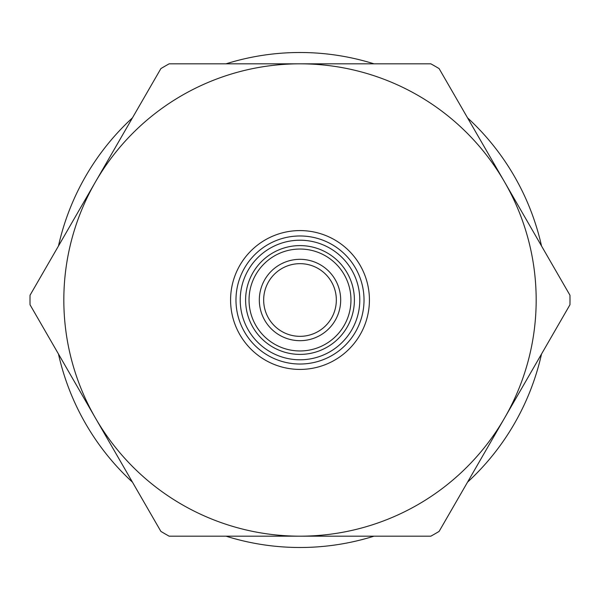 <?xml version="1.0" encoding="UTF-8"?>
<svg xmlns="http://www.w3.org/2000/svg" width="600" height="600" viewBox="0 0 600 600"><rect width="100%" height="100%" fill="white"/><g stroke="black" fill="none" stroke-linecap="round" stroke-linejoin="round"><path stroke-width="0.9" d="M300 249.038A50.963 50.963 0 0 1 350.962 300A50.963 50.963 0 0 1 300 350.962A50.963 50.963 0 0 1 249.038 300A50.963 50.963 0 0 1 300 249.038M300 245.603A54.398 54.398 0 0 1 354.397 300A54.398 54.398 0 0 1 300 354.397A54.398 54.398 0 0 1 245.603 300A54.398 54.398 0 0 1 300 245.603M300 230.58A69.42 69.42 0 0 1 369.42 300A69.42 69.42 0 0 1 300 369.42A69.42 69.42 0 0 1 230.58 300A69.42 69.42 0 0 1 300 230.58A69.42 69.42 0 0 1 369.42 300A69.42 69.42 0 0 1 300 369.42A69.42 69.42 0 0 1 230.58 300A69.42 69.42 0 0 1 300 230.58M300 259.32A40.68 40.68 0 0 1 340.68 300A40.68 40.68 0 0 1 300 340.68A40.68 40.68 0 0 1 259.32 300A40.68 40.68 0 0 1 300 259.32M536.175 300A236.175 236.175 0 0 0 95.468 181.913A236.175 236.175 0 0 0 300 536.175A236.175 236.175 0 0 0 536.175 300M569.955 295.23A270 270 0 0 1 569.955 304.77L439.11 531.405A270 270 0 0 1 430.845 536.175L169.155 536.175A270 270 0 0 1 160.89 531.405L30.045 304.77A270 270 0 0 1 30.045 295.23L160.89 68.595A270 270 0 0 1 169.155 63.825L430.845 63.825A270 270 0 0 1 439.11 68.595L569.955 295.23M336.337 300A36.338 36.338 0 0 1 300 336.337A36.338 36.338 0 0 1 263.663 300A36.338 36.338 0 0 1 300 263.663A36.338 36.338 0 0 1 336.337 300M58.47 245.993A247.5 247.5 0 0 1 132.465 117.833M226.005 63.825A247.5 247.5 0 0 1 373.995 63.825M467.535 117.833A247.5 247.5 0 0 1 541.53 245.993M541.53 354.007A247.5 247.5 0 0 1 467.535 482.168M373.995 536.175A247.5 247.5 0 0 1 226.005 536.175M132.465 482.168A247.5 247.5 0 0 1 58.47 354.007M300 364.028A64.028 64.028 0 0 0 364.028 300A64.028 64.028 0 0 0 300 235.972A64.028 64.028 0 0 0 235.972 300A64.028 64.028 0 0 0 300 364.028M300 240.218A59.782 59.782 0 0 1 359.782 300A59.782 59.782 0 0 1 300 359.782A59.782 59.782 0 0 1 240.218 300A59.782 59.782 0 0 1 300 240.218"/></g></svg>
